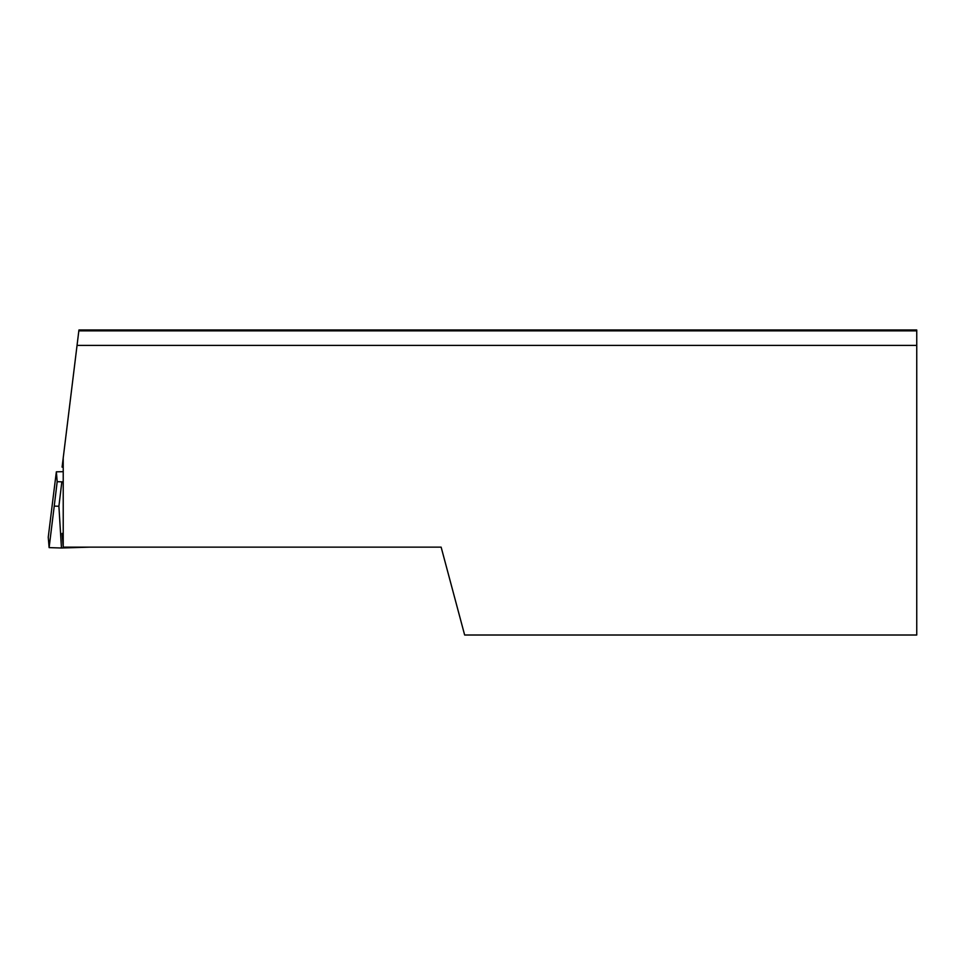 <?xml version="1.0" encoding="UTF-8"?>
<svg xmlns="http://www.w3.org/2000/svg" width="965" height="965" viewBox="0 0 965 965"><rect width="100%" height="100%" fill="white"/><g stroke="black" fill="none" stroke-linecap="round" stroke-linejoin="round"><path stroke-width="1.45" d="M62.086 533.404L63.22 547.143L63.22 457.929L62.098 467.132M63.22 457.929L78.937 329.994L916.75 329.994L916.75 635.006L464.647 635.006L441.138 547.143L63.22 547.143M916.75 345.398L77.043 345.398M78.828 330.862L916.75 330.862M48.25 537.216L53.365 495.684L48.25 537.203L49.118 547.625L61.458 547.999L58.901 506.251L61.844 481.837L57.188 481.692L56.356 471.813L62.098 471.704M89.588 547.143L61.458 547.999M63.22 481.788L61.844 481.837M58.901 506.251L54.233 506.106L57.188 481.692M53.365 495.696L56.356 471.813L53.365 495.696M49.118 547.625L54.233 506.106"/></g></svg>
